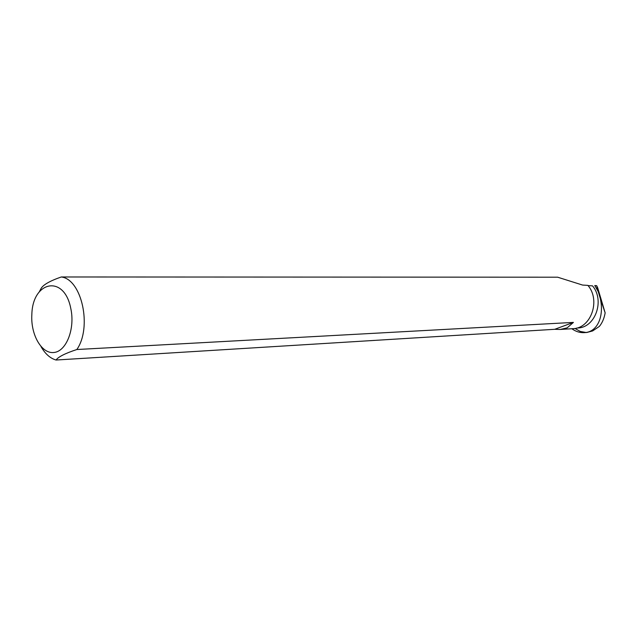 <?xml version="1.0" encoding="UTF-8"?>
<svg xmlns="http://www.w3.org/2000/svg" width="637" height="637" viewBox="0 0 637 637"><rect width="100%" height="100%" fill="white"/><g stroke="black" fill="none" stroke-linecap="round" stroke-linejoin="round"><path stroke-width="0.96" d="M571.835 328.74C575.848 331.614 580.068 332.912 584.487 332.625C598.103 332.076 604.354 315.084 600.158 298.052L598.262 291.682L594.767 285.535L596.654 285.663L597.657 287.701L605.15 312.878C604.194 318.381 602.26 322.895 599.353 326.415L592.625 330.945L587.059 332.418M588.055 285.607L592.537 285.878C605.023 300.521 595.221 327.776 577.687 327.991L576.724 328.047M560.234 329.464L573.005 328.668C591.001 328.453 600.898 300.226 587.879 285.384L582.584 285.065L557.63 277.191L61.271 276.976C81.751 279.189 92.341 327.33 76.846 349.522C65.221 353.352 58.286 356.847 56.048 360.024L554.723 329.297L560.234 329.464L567.161 327.848L573.419 322.402L76.846 349.522M574.908 328.445L580.299 331.447L585.929 332.458M605.15 312.878L600.158 298.052M40.975 346.528L41.214 346.934C45.307 353.989 50.251 358.352 56.048 360.024M596.654 285.663L598.262 291.682M61.271 276.976C49.821 280.957 43.053 284.85 40.975 288.657L39.279 291.85M70.771 308.404C64.281 274.443 32.614 280.71 31.85 314.391C30.512 334.576 41.604 354.1 53.978 352.484C66.399 351.385 75.285 328.573 70.771 308.404M573.419 322.402L554.723 329.297M584.487 332.625L587.059 332.458"/></g></svg>

